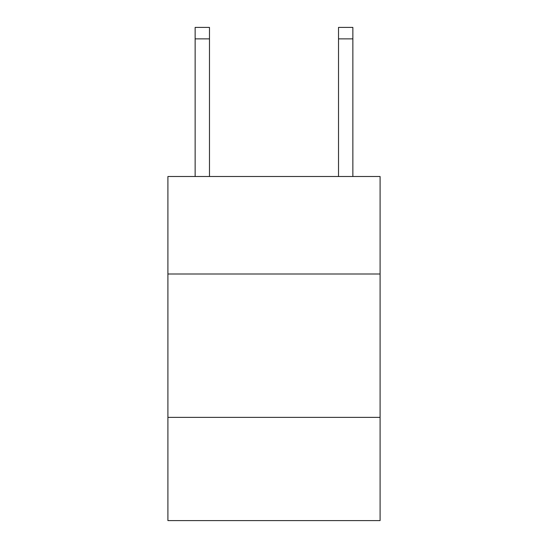 <?xml version="1.0" encoding="UTF-8"?>
<svg xmlns="http://www.w3.org/2000/svg" width="548" height="548" viewBox="0 0 548 548"><rect width="100%" height="100%" fill="white"/><g stroke="black" fill="none" stroke-linecap="round" stroke-linejoin="round"><path stroke-width="0.82" d="M380.093 274L380.093 176.504L167.907 176.504L167.907 274L380.093 274L380.093 520.6L167.907 520.6L167.907 274M380.093 417.37L167.907 417.37M338.52 176.504L338.52 27.4L352.857 27.4L352.857 176.504M338.52 27.4L352.857 27.4L338.52 27.4M209.48 176.504L209.48 38.867L195.143 38.867L195.143 27.4L209.48 27.4L209.48 38.867M195.143 176.504L195.143 38.867M338.52 38.867L352.857 38.867"/></g></svg>
